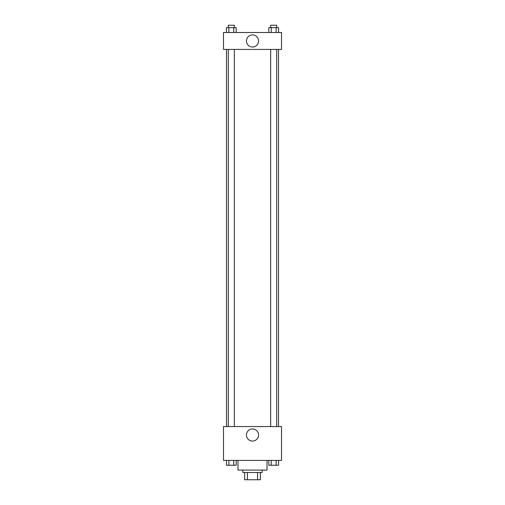 <?xml version="1.0" encoding="UTF-8"?>
<svg xmlns="http://www.w3.org/2000/svg" width="505" height="505" viewBox="0 0 505 505"><rect width="100%" height="100%" fill="white"/><g stroke="black" fill="none" stroke-linecap="round" stroke-linejoin="round"><path stroke-width="0.76" d="M257.588 472.497L257.588 479.75L244.641 479.75L244.641 472.497M257.588 479.75L260.359 479.75L260.359 472.497L260.359 479.75M262.171 470.079L262.171 472.497L242.829 472.497L242.829 470.079M247.412 472.497L247.412 479.75M237.994 460.409L237.994 470.079L267.006 470.079L267.006 460.409M281.512 460.409L223.488 460.409L223.488 426.561L281.512 426.561L281.512 460.409M252.5 441.086A6.066 6.066 0 0 1 247.248 431.996A6.066 6.066 0 0 1 257.752 431.996A6.066 6.066 0 0 1 252.5 441.086M278.514 49.427L278.514 426.561M270.655 426.561L270.655 49.427M234.345 49.427L234.345 426.561M281.512 49.427L223.488 49.427L223.488 32.503L281.512 32.503L281.512 49.427M258.566 40.962A6.066 6.066 0 0 1 249.47 46.214A6.066 6.066 0 0 1 249.47 35.716A6.066 6.066 0 0 1 258.566 40.962M278.564 32.503L278.564 27.668L268.793 27.668L268.793 32.503M276.121 27.668L276.121 32.503M271.236 27.668L271.236 32.503M270.655 27.668L270.655 25.25L276.702 25.25L276.702 27.668M236.207 32.503L236.207 27.668L226.436 27.668L226.436 32.503M233.764 27.668L233.764 32.503M228.879 27.668L228.879 32.503M228.298 27.668L228.298 25.25L234.345 25.25L234.345 27.668M278.564 460.409L278.564 465.244L268.793 465.244L268.793 460.409M276.121 460.409L276.121 465.244M271.236 460.409L271.236 465.244M276.702 465.244L270.655 465.244M236.207 460.409L236.207 465.244L226.436 465.244L226.436 460.409M233.764 460.409L233.764 465.244M228.879 460.409L228.879 465.244M234.345 465.244L228.298 465.244M226.486 49.427L226.486 426.561M276.702 426.561L276.702 49.427M228.298 49.427L228.298 426.561"/></g></svg>
